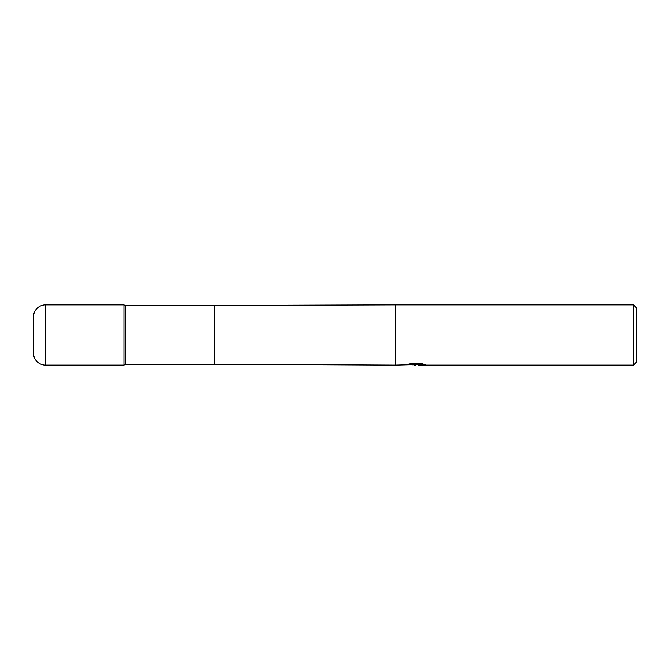 <?xml version="1.0" encoding="UTF-8"?>
<svg xmlns="http://www.w3.org/2000/svg" width="670" height="670" viewBox="0 0 670 670"><rect width="100%" height="100%" fill="white"/><g stroke="black" fill="none" stroke-linecap="round" stroke-linejoin="round"><path stroke-width="1" d="M45.56 365.15L45.56 304.85A12.06 12.06 0 0 0 33.5 316.91L33.5 353.09A12.06 12.06 0 0 0 45.56 365.15L123.95 365.15L123.95 304.85L123.95 365.15L125.516 364.246L125.516 305.755L395.3 304.85L633.485 304.85L636.5 307.865L636.5 362.135L633.485 365.15L418.591 365.15L418.482 364.53L422.82 363.961M418.482 364.673L411.891 364.857M415.4 365.15L413.976 365.15M633.485 365.15L633.485 304.85M409.303 363.961L416.606 363.961L416.606 364.581L395.3 365.15L395.3 304.85M418.482 364.547L406.966 364.581L410.107 363.785L422 363.785L425.45 364.673L418.482 365.133M45.56 304.85L123.95 304.85L125.516 305.755M33.5 353.09L33.5 316.91M125.516 364.246L214.4 364.246L214.4 305.755M214.4 364.246L395.3 365.15"/></g></svg>
